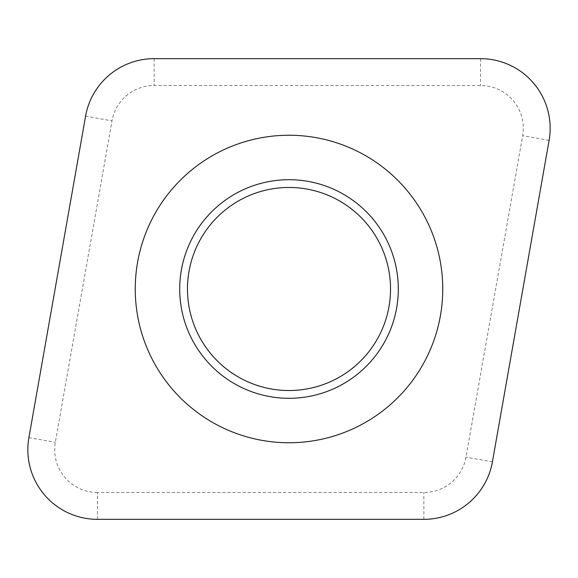 <?xml version="1.0" encoding="UTF-8"?>
<svg xmlns="http://www.w3.org/2000/svg" width="578" height="578" viewBox="0 0 578 578"><rect width="100%" height="100%" fill="white"/><g stroke="black" fill="none" stroke-linecap="round" stroke-linejoin="round"><path stroke-width="0.43" stroke-dasharray="2.89 2.17" d="M366.777 223.737A101.533 101.533 0 0 0 223.737 211.223A101.533 101.533 0 0 0 211.223 354.263A101.533 101.533 0 0 0 354.263 366.777A101.533 101.533 0 0 0 366.777 223.737M97.465 492.499A42.779 42.779 0 0 1 55.336 442.286L112.009 120.853A42.779 42.779 0 0 1 154.145 85.501L480.535 85.501A42.779 42.779 0 0 1 522.664 135.714L465.991 457.147A42.779 42.779 0 0 1 423.855 492.499L97.465 492.499L97.465 519.34M28.9 437.625L55.336 442.286M85.58 116.192L112.009 120.853M154.145 58.66L154.145 85.501M480.535 58.66L480.535 85.501M549.1 140.375L522.664 135.714M492.42 461.808L465.991 457.147M423.855 519.34L423.855 492.499"/><path stroke-width="0.87" d="M28.9 437.625A69.627 69.627 0 0 0 97.465 519.34L423.855 519.34A69.627 69.627 0 0 0 492.42 461.808L549.1 140.375A69.627 69.627 0 0 0 480.535 58.66L154.145 58.66A69.627 69.627 0 0 0 85.58 116.192L28.9 437.625A69.627 69.627 0 0 0 97.465 519.34L423.855 519.34A69.627 69.627 0 0 0 492.42 461.808L549.1 140.375A69.627 69.627 0 0 0 480.535 58.66L154.145 58.66A69.627 69.627 0 0 0 85.58 116.192L28.9 437.625M406.782 190.169A153.755 153.755 0 0 1 387.831 406.782A153.755 153.755 0 0 1 171.218 387.831A153.755 153.755 0 0 1 190.169 171.218A153.755 153.755 0 0 1 406.782 190.169M211.223 354.263A101.533 101.533 0 0 1 223.737 211.223A101.533 101.533 0 0 1 366.777 223.737A101.533 101.533 0 0 1 354.263 366.777A101.533 101.533 0 0 1 211.223 354.263A101.533 101.533 0 0 0 354.263 366.777A101.533 101.533 0 0 0 366.777 223.737M205.277 359.256A109.293 109.293 0 0 0 359.256 372.723A109.293 109.293 0 0 0 372.723 218.744A109.293 109.293 0 0 0 218.744 205.277A109.293 109.293 0 0 0 205.277 359.256"/></g></svg>
